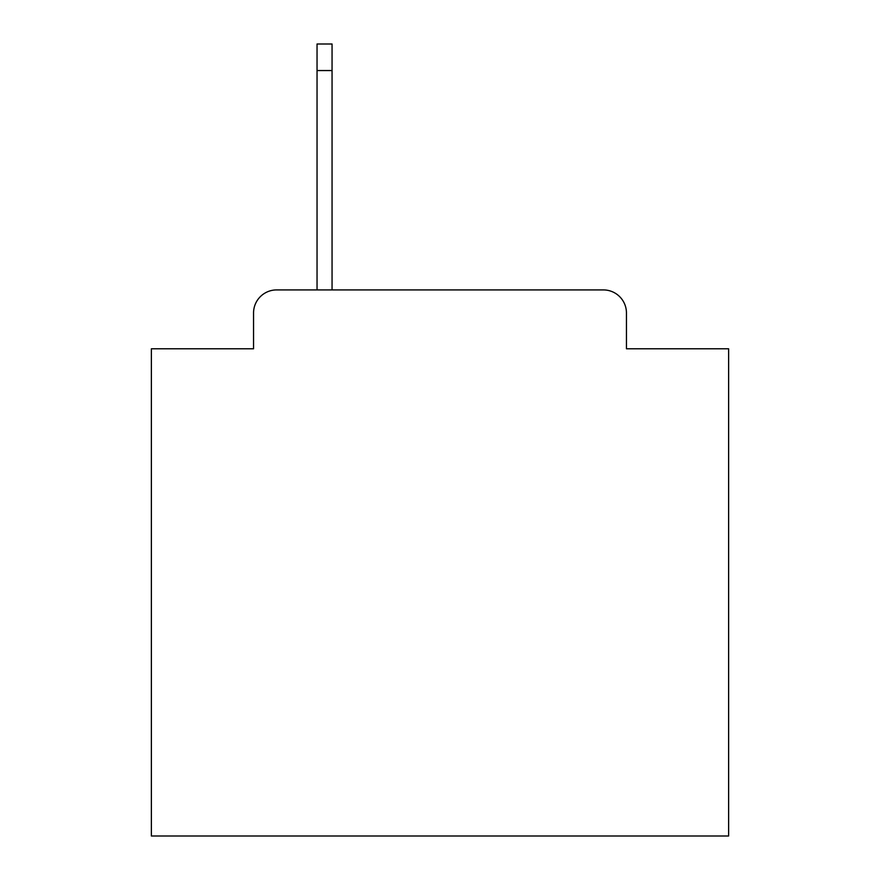 <?xml version="1.0" encoding="UTF-8"?>
<svg xmlns="http://www.w3.org/2000/svg" width="880" height="880" viewBox="0 0 880 880"><rect width="100%" height="100%" fill="white"/><g stroke="black" fill="none" stroke-linecap="round" stroke-linejoin="round"><path stroke-width="1.32" d="M253.55 313.005L253.55 348.788L253.55 313.005A23.089 23.089 0 0 1 276.639 289.916L317.042 289.916L317.042 44L332.057 44L332.057 289.916L603.361 289.916L276.639 289.916M626.45 348.788L626.45 313.005L626.45 348.788L728.629 348.788L728.629 836L151.371 836L151.371 348.788L253.55 348.788M626.45 313.005A23.089 23.089 0 0 0 603.361 289.916M317.042 70.554L332.057 70.554"/></g></svg>
